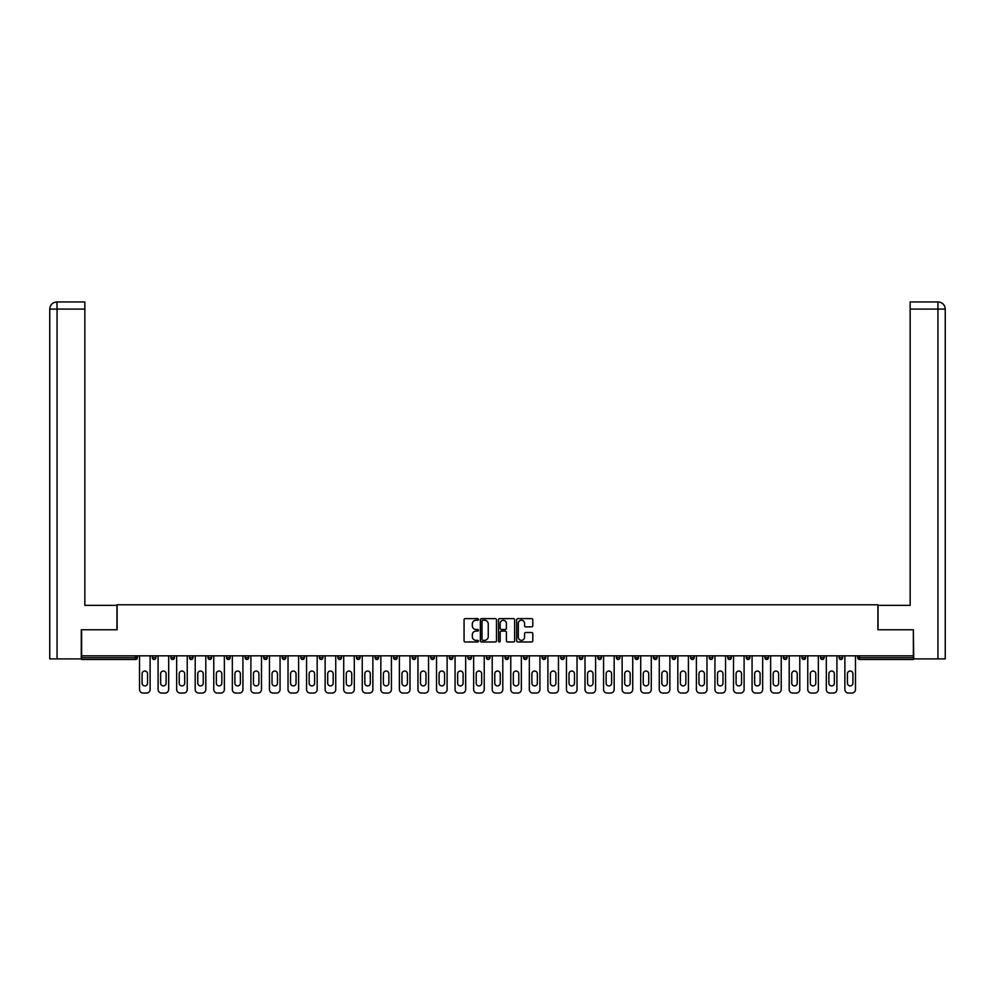 <?xml version="1.0" encoding="UTF-8"?>
<svg xmlns="http://www.w3.org/2000/svg" width="995" height="995" viewBox="0 0 995 995"><rect width="100%" height="100%" fill="white"/><g stroke="black" fill="none" stroke-linecap="round" stroke-linejoin="round"><path stroke-width="1.49" d="M478.458 619.425A0.821 0.821 0 0 0 477.65 618.616L465.237 618.616A1.169 1.169 0 0 0 464.068 619.773L464.068 640.805A1.169 1.169 0 0 0 465.237 641.974L477.65 641.974A0.821 0.821 0 0 0 478.458 641.153A0.821 0.821 0 0 0 477.65 640.332L476.033 640.332A3.731 3.731 0 0 1 472.302 636.601L472.302 634.847A3.731 3.731 0 0 1 476.033 631.104L477.65 631.104A0.821 0.821 0 0 0 478.458 630.295A0.821 0.821 0 0 0 477.65 629.474L476.033 629.474A3.731 3.731 0 0 1 472.302 625.731L472.302 623.989A3.731 3.731 0 0 1 476.033 620.246L477.65 620.246A0.821 0.821 0 0 0 478.458 619.425M531.628 626.85A1.169 1.169 0 0 0 532.798 625.681L532.798 619.773A1.169 1.169 0 0 0 531.628 618.616L517.848 618.616A1.169 1.169 0 0 0 516.679 619.773L516.679 640.805A1.169 1.169 0 0 0 517.848 641.974L531.628 641.974A1.169 1.169 0 0 0 532.798 640.805L532.798 633.678A1.169 1.169 0 0 0 531.628 632.509L525.733 632.509A1.169 1.169 0 0 0 524.564 633.678L524.564 637.21A3.122 3.122 0 0 1 521.442 640.332A3.122 3.122 0 0 1 518.32 637.21L518.32 623.367A3.122 3.122 0 0 1 521.442 620.246A3.122 3.122 0 0 1 524.564 623.367L524.564 625.681A1.169 1.169 0 0 0 525.733 626.85L531.628 626.85M57.063 658.901L49.75 658.901L49.75 309.084L57.063 309.084L56.902 301.945L84.849 301.945L84.849 309.084L57.063 309.084L57.063 658.901L81.279 658.901L81.279 629.76L117.099 629.76L117.099 604.773L877.901 604.773L877.901 629.76L913.36 629.76L913.36 655.817L81.64 655.817L81.64 657.72L135.544 657.72L135.544 655.817M81.64 629.76L81.64 655.817M496.48 619.773A1.169 1.169 0 0 0 495.311 618.616L481.53 618.616A1.169 1.169 0 0 0 480.361 619.773L480.361 640.805A1.169 1.169 0 0 0 481.53 641.974L495.311 641.974A1.169 1.169 0 0 0 496.48 640.805L496.48 619.773M499.689 618.616L513.47 618.616A1.169 1.169 0 0 1 514.639 619.773L514.639 640.805A1.169 1.169 0 0 1 513.47 641.974L507.574 641.974A1.169 1.169 0 0 1 506.405 640.805L506.405 632.273A1.169 1.169 0 0 0 505.236 631.104L501.331 631.104A1.169 1.169 0 0 0 500.162 632.273L500.162 641.153A0.821 0.821 0 0 1 499.341 641.974A0.821 0.821 0 0 1 498.52 641.153L498.52 619.773A1.169 1.169 0 0 1 499.689 618.616M137.322 655.817L137.322 657.72A1.791 1.791 0 0 1 135.544 659.498L81.64 659.498L81.64 657.72M913.36 655.817L913.36 659.498L859.456 659.498A1.791 1.791 0 0 1 857.678 657.72L857.678 655.817M152.322 657.72A1.791 1.791 0 0 0 154.101 659.498A1.791 1.791 0 0 0 155.892 657.72A1.791 1.791 0 0 1 154.101 659.498A1.791 1.791 0 0 0 155.892 657.72L155.892 655.817L155.892 657.72L152.322 657.72A1.791 1.791 0 0 0 154.101 659.498A1.791 1.791 0 0 1 152.322 657.72L152.322 655.817M135.544 659.498A1.791 1.791 0 0 0 137.322 657.72A1.791 1.791 0 0 1 135.544 659.498L135.544 657.72L137.322 657.72M170.879 655.817L170.879 657.72L170.879 655.817M174.448 655.817L174.448 657.72L174.448 655.817M189.436 657.72A1.791 1.791 0 0 0 191.227 659.498A1.791 1.791 0 0 0 193.005 657.72A1.791 1.791 0 0 1 191.227 659.498A1.791 1.791 0 0 0 193.005 657.72L193.005 655.817L193.005 657.72L189.436 657.72A1.791 1.791 0 0 0 191.227 659.498A1.791 1.791 0 0 1 189.436 657.72L189.436 655.817M208.005 655.817L208.005 657.72L208.005 655.817M211.574 655.817L211.574 657.72A1.791 1.791 0 0 1 209.783 659.498A1.791 1.791 0 0 1 208.005 657.72A1.791 1.791 0 0 0 209.783 659.498A1.791 1.791 0 0 0 211.574 657.72A1.791 1.791 0 0 1 209.783 659.498A1.791 1.791 0 0 1 208.005 657.72L211.574 657.72M226.561 657.72A1.791 1.791 0 0 0 228.352 659.498A1.791 1.791 0 0 0 230.131 657.72A1.791 1.791 0 0 1 228.352 659.498A1.791 1.791 0 0 0 230.131 657.72L230.131 655.817L230.131 657.72L226.561 657.72A1.791 1.791 0 0 0 228.352 659.498A1.791 1.791 0 0 1 226.561 657.72L226.561 655.817M248.7 655.817L248.7 657.72A1.791 1.791 0 0 1 246.909 659.498A1.791 1.791 0 0 1 245.131 657.72L245.131 655.817M265.478 659.498A1.791 1.791 0 0 0 267.257 657.72L267.257 655.817L267.257 657.72A1.791 1.791 0 0 1 265.478 659.498A1.791 1.791 0 0 1 263.687 657.72L263.687 655.817M285.826 655.817L285.826 657.72A1.791 1.791 0 0 1 284.035 659.498A1.791 1.791 0 0 1 282.257 657.72L282.257 655.817M304.383 655.817L304.383 657.72A1.791 1.791 0 0 1 302.604 659.498A1.791 1.791 0 0 1 300.813 657.72L300.813 655.817M321.161 659.498A1.791 1.791 0 0 0 322.94 657.72L322.94 655.817L322.94 657.72A1.791 1.791 0 0 1 321.161 659.498A1.791 1.791 0 0 1 319.37 657.72L319.37 655.817M341.509 655.817L341.509 657.72A1.791 1.791 0 0 1 339.718 659.498A1.791 1.791 0 0 1 337.939 657.72L337.939 655.817M356.496 655.817L356.496 657.72L356.496 655.817M360.066 655.817L360.066 657.72A1.791 1.791 0 0 1 358.287 659.498A1.791 1.791 0 0 1 356.496 657.72L360.066 657.72A1.791 1.791 0 0 1 358.287 659.498M378.635 655.817L378.635 657.72L375.065 657.72A1.791 1.791 0 0 0 376.844 659.498A1.791 1.791 0 0 1 375.065 657.72L375.065 655.817M397.192 655.817L397.192 657.72A1.791 1.791 0 0 1 395.413 659.498A1.791 1.791 0 0 1 393.622 657.72L393.622 655.817M415.761 655.817L415.761 657.72A1.791 1.791 0 0 1 413.97 659.498A1.791 1.791 0 0 1 412.191 657.72L412.191 655.817M430.748 655.817L430.748 657.72L430.748 655.817M434.317 655.817L434.317 657.72A1.791 1.791 0 0 1 432.539 659.498A1.791 1.791 0 0 1 430.748 657.72L434.317 657.72A1.791 1.791 0 0 1 432.539 659.498M451.096 659.498A1.791 1.791 0 0 0 452.874 657.72L452.874 655.817L452.874 657.72A1.791 1.791 0 0 1 451.096 659.498A1.791 1.791 0 0 1 449.305 657.72L449.305 655.817M471.443 655.817L471.443 657.72A1.791 1.791 0 0 1 469.652 659.498A1.791 1.791 0 0 1 467.874 657.72L467.874 655.817M490 655.817L490 657.72A1.791 1.791 0 0 1 488.222 659.498A1.791 1.791 0 0 1 486.431 657.72L486.431 655.817M505 655.817L505 657.72L505 655.817M508.569 655.817L508.569 657.72A1.791 1.791 0 0 1 506.778 659.498A1.791 1.791 0 0 1 505 657.72L508.569 657.72A1.791 1.791 0 0 1 506.778 659.498M523.557 655.817L523.557 657.72L523.557 655.817M527.126 655.817L527.126 657.72A1.791 1.791 0 0 1 525.348 659.498A1.791 1.791 0 0 1 523.557 657.72L527.126 657.72A1.791 1.791 0 0 1 525.348 659.498M542.126 655.817L542.126 657.72L542.126 655.817M545.695 655.817L545.695 657.72L545.695 655.817M560.683 655.817L560.683 657.72L560.683 655.817M564.252 655.817L564.252 657.72L564.252 655.817M582.809 655.817L582.809 657.72A1.791 1.791 0 0 1 581.03 659.498A1.791 1.791 0 0 1 579.239 657.72L579.239 655.817M601.378 655.817L601.378 657.72L597.808 657.72A1.791 1.791 0 0 0 599.587 659.498A1.791 1.791 0 0 1 597.808 657.72L597.808 655.817M619.935 655.817L619.935 657.72A1.791 1.791 0 0 1 618.156 659.498A1.791 1.791 0 0 1 616.365 657.72L616.365 655.817M634.934 655.817L634.934 657.72L634.934 655.817M638.504 655.817L638.504 657.72L638.504 655.817M657.061 655.817L657.061 657.72A1.791 1.791 0 0 1 655.282 659.498A1.791 1.791 0 0 1 653.491 657.72L653.491 655.817M675.63 655.817L675.63 657.72L672.06 657.72A1.791 1.791 0 0 0 673.839 659.498A1.791 1.791 0 0 1 672.06 657.72L672.06 655.817M694.187 655.817L694.187 657.72A1.791 1.791 0 0 1 692.396 659.498A1.791 1.791 0 0 1 690.617 657.72L690.617 655.817M712.743 655.817L712.743 657.72L709.174 657.72A1.791 1.791 0 0 0 710.965 659.498A1.791 1.791 0 0 1 709.174 657.72L709.174 655.817M731.313 655.817L731.313 657.72A1.791 1.791 0 0 1 729.522 659.498A1.791 1.791 0 0 1 727.743 657.72L727.743 655.817M749.869 655.817L749.869 657.72L746.3 657.72A1.791 1.791 0 0 0 748.091 659.498A1.791 1.791 0 0 1 746.3 657.72L746.3 655.817M768.438 655.817L768.438 657.72A1.791 1.791 0 0 1 766.647 659.498A1.791 1.791 0 0 1 764.869 657.72L764.869 655.817M786.995 655.817L786.995 657.72L783.426 657.72A1.791 1.791 0 0 0 785.217 659.498A1.791 1.791 0 0 1 783.426 657.72L783.426 655.817M805.564 655.817L805.564 657.72L801.995 657.72A1.791 1.791 0 0 0 803.773 659.498A1.791 1.791 0 0 1 801.995 657.72L801.995 655.817M824.121 655.817L824.121 657.72L820.552 657.72A1.791 1.791 0 0 0 822.33 659.498A1.791 1.791 0 0 1 820.552 657.72L820.552 655.817M842.678 655.817L842.678 657.72A1.791 1.791 0 0 1 840.899 659.498A1.791 1.791 0 0 1 839.108 657.72L839.108 655.817M172.67 659.498A1.791 1.791 0 0 1 170.879 657.72L174.448 657.72A1.791 1.791 0 0 1 172.67 659.498A1.791 1.791 0 0 0 174.448 657.72A1.791 1.791 0 0 1 172.67 659.498M376.844 659.498A1.791 1.791 0 0 0 378.635 657.72A1.791 1.791 0 0 1 376.844 659.498A1.791 1.791 0 0 1 375.065 657.72M543.904 659.498A1.791 1.791 0 0 1 542.126 657.72A1.791 1.791 0 0 0 543.904 659.498A1.791 1.791 0 0 0 545.695 657.72A1.791 1.791 0 0 1 543.904 659.498A1.791 1.791 0 0 1 542.126 657.72L545.695 657.72M562.461 659.498A1.791 1.791 0 0 1 560.683 657.72A1.791 1.791 0 0 0 562.461 659.498A1.791 1.791 0 0 0 564.252 657.72A1.791 1.791 0 0 1 562.461 659.498A1.791 1.791 0 0 1 560.683 657.72L564.252 657.72A1.791 1.791 0 0 1 562.461 659.498M601.378 657.72A1.791 1.791 0 0 1 599.587 659.498A1.791 1.791 0 0 0 601.378 657.72A1.791 1.791 0 0 1 599.587 659.498A1.791 1.791 0 0 1 597.808 657.72M636.713 659.498A1.791 1.791 0 0 1 634.934 657.72A1.791 1.791 0 0 0 636.713 659.498A1.791 1.791 0 0 0 638.504 657.72A1.791 1.791 0 0 1 636.713 659.498A1.791 1.791 0 0 1 634.934 657.72L638.504 657.72M673.839 659.498A1.791 1.791 0 0 0 675.63 657.72A1.791 1.791 0 0 1 673.839 659.498A1.791 1.791 0 0 1 672.06 657.72M712.743 657.72A1.791 1.791 0 0 1 710.965 659.498A1.791 1.791 0 0 0 712.743 657.72A1.791 1.791 0 0 1 710.965 659.498A1.791 1.791 0 0 1 709.174 657.72M748.091 659.498A1.791 1.791 0 0 0 749.869 657.72A1.791 1.791 0 0 1 748.091 659.498A1.791 1.791 0 0 1 746.3 657.72M766.647 659.498A1.791 1.791 0 0 0 768.438 657.72A1.791 1.791 0 0 1 766.647 659.498M785.217 659.498A1.791 1.791 0 0 0 786.995 657.72A1.791 1.791 0 0 1 785.217 659.498A1.791 1.791 0 0 1 783.426 657.72M803.773 659.498A1.791 1.791 0 0 0 805.564 657.72A1.791 1.791 0 0 1 803.773 659.498A1.791 1.791 0 0 1 801.995 657.72M822.33 659.498A1.791 1.791 0 0 0 824.121 657.72A1.791 1.791 0 0 1 822.33 659.498A1.791 1.791 0 0 1 820.552 657.72M482.811 620.246A0.821 0.821 0 0 0 481.99 621.067L481.99 639.511A0.821 0.821 0 0 0 482.811 640.332L484.503 640.332A3.731 3.731 0 0 0 488.246 636.601L488.246 623.989A3.731 3.731 0 0 0 484.503 620.246L482.811 620.246M506.405 623.43A3.122 3.122 0 0 0 503.283 620.308A3.122 3.122 0 0 0 500.162 623.43L500.162 628.305A1.169 1.169 0 0 0 501.331 629.474L505.236 629.474A1.169 1.169 0 0 0 506.405 628.305L506.405 623.43M147.558 673.777A2.736 2.736 0 0 0 144.822 671.04A2.736 2.736 0 0 0 142.086 673.777A2.736 2.736 0 0 1 144.822 671.04A2.736 2.736 0 0 1 147.558 673.777L147.558 683.179A2.736 2.736 0 0 1 144.822 685.916A2.736 2.736 0 0 1 142.086 683.179A2.736 2.736 0 0 0 144.822 685.916A2.736 2.736 0 0 0 147.558 683.179M139.524 655.817L139.524 689.485L139.524 655.817M143.093 693.055L146.551 693.055L143.093 693.055A3.57 3.57 0 0 1 139.524 689.485M150.121 655.817L150.121 689.485L150.121 655.817M142.086 683.179L142.086 673.777M146.551 693.055A3.57 3.57 0 0 0 150.121 689.485M116.975 629.76L116.975 605.358L84.849 605.358L84.849 309.084M49.75 309.084L49.75 587.51L49.75 309.084C50.173 304.744 52.548 302.368 56.877 301.945C52.548 302.368 50.173 304.756 49.75 309.084L49.75 587.51M878.025 629.76L878.025 605.358L910.151 605.358L910.151 301.945L938.098 301.945L910.151 301.945M945.25 658.901L945.25 587.51L945.25 658.901L913.721 658.901L913.36 629.76M937.937 301.945L936.32 301.945L937.937 301.945L937.937 309.084L910.151 309.084M937.937 658.901L937.937 309.084L945.25 309.084L945.25 587.51L945.25 309.084C944.827 304.744 942.452 302.368 938.123 301.945M166.115 673.777A2.736 2.736 0 0 0 163.379 671.04A2.736 2.736 0 0 0 160.643 673.777A2.736 2.736 0 0 1 163.379 671.04A2.736 2.736 0 0 1 166.115 673.777L166.115 683.179A2.736 2.736 0 0 1 163.379 685.916A2.736 2.736 0 0 1 160.643 683.179A2.736 2.736 0 0 0 163.379 685.916A2.736 2.736 0 0 0 166.115 683.179M158.093 655.817L158.093 689.485L158.093 655.817M161.663 693.055L165.108 693.055L161.663 693.055A3.57 3.57 0 0 1 158.093 689.485M168.677 655.817L168.677 689.485L168.677 655.817M184.684 673.777A2.736 2.736 0 0 0 181.948 671.04A2.736 2.736 0 0 0 179.212 673.777A2.736 2.736 0 0 1 181.948 671.04A2.736 2.736 0 0 1 184.684 673.777L184.684 683.179A2.736 2.736 0 0 1 181.948 685.916A2.736 2.736 0 0 1 179.212 683.179A2.736 2.736 0 0 0 181.948 685.916A2.736 2.736 0 0 0 184.684 683.179M176.65 655.817L176.65 689.485L176.65 655.817M180.219 693.055L183.665 693.055L180.219 693.055A3.57 3.57 0 0 1 176.65 689.485M187.234 655.817L187.234 689.485L187.234 655.817M203.241 673.777A2.736 2.736 0 0 0 200.505 671.04A2.736 2.736 0 0 0 197.769 673.777A2.736 2.736 0 0 1 200.505 671.04A2.736 2.736 0 0 1 203.241 673.777L203.241 683.179A2.736 2.736 0 0 1 200.505 685.916A2.736 2.736 0 0 1 197.769 683.179A2.736 2.736 0 0 0 200.505 685.916A2.736 2.736 0 0 0 203.241 683.179M195.207 655.817L195.207 689.485L195.207 655.817M198.776 693.055L202.234 693.055L198.776 693.055A3.57 3.57 0 0 1 195.207 689.485M205.803 655.817L205.803 689.485L205.803 655.817M221.81 673.777A2.736 2.736 0 0 0 219.074 671.04A2.736 2.736 0 0 0 216.338 673.777A2.736 2.736 0 0 1 219.074 671.04A2.736 2.736 0 0 1 221.81 673.777L221.81 683.179A2.736 2.736 0 0 1 219.074 685.916A2.736 2.736 0 0 1 216.338 683.179A2.736 2.736 0 0 0 219.074 685.916A2.736 2.736 0 0 0 221.81 683.179M213.776 655.817L213.776 689.485L213.776 655.817M217.345 693.055L220.791 693.055L217.345 693.055A3.57 3.57 0 0 1 213.776 689.485M224.36 655.817L224.36 689.485L224.36 655.817M240.367 673.777A2.736 2.736 0 0 0 237.631 671.04A2.736 2.736 0 0 0 234.895 673.777A2.736 2.736 0 0 1 237.631 671.04A2.736 2.736 0 0 1 240.367 673.777L240.367 683.179A2.736 2.736 0 0 1 237.631 685.916A2.736 2.736 0 0 1 234.895 683.179A2.736 2.736 0 0 0 237.631 685.916A2.736 2.736 0 0 0 240.367 683.179M232.333 655.817L232.333 689.485L232.333 655.817M235.902 693.055L239.36 693.055L235.902 693.055A3.57 3.57 0 0 1 232.333 689.485M242.929 655.817L242.929 689.485L242.929 655.817M160.643 683.179L160.643 673.777M165.108 693.055A3.57 3.57 0 0 0 168.677 689.485M179.212 683.179L179.212 673.777M183.665 693.055A3.57 3.57 0 0 0 187.234 689.485M197.769 683.179L197.769 673.777M202.234 693.055A3.57 3.57 0 0 0 205.803 689.485M216.338 683.179L216.338 673.777M220.791 693.055A3.57 3.57 0 0 0 224.36 689.485M234.895 683.179L234.895 673.777M239.36 693.055A3.57 3.57 0 0 0 242.929 689.485M258.924 673.777A2.736 2.736 0 0 0 256.188 671.04A2.736 2.736 0 0 0 253.451 673.777A2.736 2.736 0 0 1 256.188 671.04A2.736 2.736 0 0 1 258.924 673.777L258.924 683.179A2.736 2.736 0 0 1 256.188 685.916A2.736 2.736 0 0 1 253.451 683.179A2.736 2.736 0 0 0 256.188 685.916A2.736 2.736 0 0 0 258.924 683.179M250.902 655.817L250.902 689.485L250.902 655.817M254.471 693.055L257.916 693.055L254.471 693.055A3.57 3.57 0 0 1 250.902 689.485M261.486 655.817L261.486 689.485L261.486 655.817M253.451 683.179L253.451 673.777M257.916 693.055A3.57 3.57 0 0 0 261.486 689.485M277.493 673.777A2.736 2.736 0 0 0 274.757 671.04A2.736 2.736 0 0 0 272.021 673.777A2.736 2.736 0 0 1 274.757 671.04A2.736 2.736 0 0 1 277.493 673.777L277.493 683.179A2.736 2.736 0 0 1 274.757 685.916A2.736 2.736 0 0 1 272.021 683.179A2.736 2.736 0 0 0 274.757 685.916A2.736 2.736 0 0 0 277.493 683.179M269.458 655.817L269.458 689.485L269.458 655.817M273.028 693.055L276.486 693.055L273.028 693.055A3.57 3.57 0 0 1 269.458 689.485M280.055 655.817L280.055 689.485L280.055 655.817M272.021 683.179L272.021 673.777M276.486 693.055A3.57 3.57 0 0 0 280.055 689.485M296.05 673.777A2.736 2.736 0 0 0 293.314 671.04A2.736 2.736 0 0 0 290.577 673.777A2.736 2.736 0 0 1 293.314 671.04A2.736 2.736 0 0 1 296.05 673.777L296.05 683.179A2.736 2.736 0 0 1 293.314 685.916A2.736 2.736 0 0 1 290.577 683.179A2.736 2.736 0 0 0 293.314 685.916A2.736 2.736 0 0 0 296.05 683.179M288.028 655.817L288.028 689.485L288.028 655.817M291.597 693.055L295.042 693.055L291.597 693.055A3.57 3.57 0 0 1 288.028 689.485M298.612 655.817L298.612 689.485L298.612 655.817M290.577 683.179L290.577 673.777M295.042 693.055A3.57 3.57 0 0 0 298.612 689.485M314.619 673.777A2.736 2.736 0 0 0 311.883 671.04A2.736 2.736 0 0 0 309.147 673.777A2.736 2.736 0 0 1 311.883 671.04A2.736 2.736 0 0 1 314.619 673.777L314.619 683.179A2.736 2.736 0 0 1 311.883 685.916A2.736 2.736 0 0 1 309.147 683.179A2.736 2.736 0 0 0 311.883 685.916A2.736 2.736 0 0 0 314.619 683.179M306.584 655.817L306.584 689.485L306.584 655.817M310.154 693.055L313.599 693.055L310.154 693.055A3.57 3.57 0 0 1 306.584 689.485M317.169 655.817L317.169 689.485L317.169 655.817M309.147 683.179L309.147 673.777M313.599 693.055A3.57 3.57 0 0 0 317.169 689.485M333.176 673.777A2.736 2.736 0 0 0 330.44 671.04A2.736 2.736 0 0 0 327.703 673.777A2.736 2.736 0 0 1 330.44 671.04A2.736 2.736 0 0 1 333.176 673.777L333.176 683.179A2.736 2.736 0 0 1 330.44 685.916A2.736 2.736 0 0 1 327.703 683.179A2.736 2.736 0 0 0 330.44 685.916A2.736 2.736 0 0 0 333.176 683.179M325.141 655.817L325.141 689.485L325.141 655.817M328.711 693.055L332.168 693.055L328.711 693.055A3.57 3.57 0 0 1 325.141 689.485M335.738 655.817L335.738 689.485L335.738 655.817M327.703 683.179L327.703 673.777M332.168 693.055A3.57 3.57 0 0 0 335.738 689.485M351.745 673.777A2.736 2.736 0 0 0 349.009 671.04A2.736 2.736 0 0 0 346.272 673.777A2.736 2.736 0 0 1 349.009 671.04A2.736 2.736 0 0 1 351.745 673.777L351.745 683.179A2.736 2.736 0 0 1 349.009 685.916A2.736 2.736 0 0 1 346.272 683.179A2.736 2.736 0 0 0 349.009 685.916A2.736 2.736 0 0 0 351.745 683.179M343.71 655.817L343.71 689.485L343.71 655.817M347.28 693.055L350.725 693.055L347.28 693.055A3.57 3.57 0 0 1 343.71 689.485M354.295 655.817L354.295 689.485L354.295 655.817M346.272 683.179L346.272 673.777M350.725 693.055A3.57 3.57 0 0 0 354.295 689.485M370.302 673.777A2.736 2.736 0 0 0 367.565 671.04A2.736 2.736 0 0 0 364.829 673.777A2.736 2.736 0 0 1 367.565 671.04A2.736 2.736 0 0 1 370.302 673.777L370.302 683.179A2.736 2.736 0 0 1 367.565 685.916A2.736 2.736 0 0 1 364.829 683.179A2.736 2.736 0 0 0 367.565 685.916A2.736 2.736 0 0 0 370.302 683.179M362.267 655.817L362.267 689.485L362.267 655.817M365.837 693.055L369.294 693.055L365.837 693.055A3.57 3.57 0 0 1 362.267 689.485M372.864 655.817L372.864 689.485L372.864 655.817M364.829 683.179L364.829 673.777M369.294 693.055A3.57 3.57 0 0 0 372.864 689.485M388.858 673.777A2.736 2.736 0 0 0 386.122 671.04A2.736 2.736 0 0 0 383.386 673.777A2.736 2.736 0 0 1 386.122 671.04A2.736 2.736 0 0 1 388.858 673.777L388.858 683.179A2.736 2.736 0 0 1 386.122 685.916A2.736 2.736 0 0 1 383.386 683.179A2.736 2.736 0 0 0 386.122 685.916A2.736 2.736 0 0 0 388.858 683.179M380.836 655.817L380.836 689.485L380.836 655.817M384.406 693.055L387.851 693.055L384.406 693.055A3.57 3.57 0 0 1 380.836 689.485M391.421 655.817L391.421 689.485L391.421 655.817M383.386 683.179L383.386 673.777M387.851 693.055A3.57 3.57 0 0 0 391.421 689.485M407.428 673.777A2.736 2.736 0 0 0 404.691 671.04A2.736 2.736 0 0 0 401.955 673.777A2.736 2.736 0 0 1 404.691 671.04A2.736 2.736 0 0 1 407.428 673.777L407.428 683.179A2.736 2.736 0 0 1 404.691 685.916A2.736 2.736 0 0 1 401.955 683.179A2.736 2.736 0 0 0 404.691 685.916A2.736 2.736 0 0 0 407.428 683.179M399.393 655.817L399.393 689.485L399.393 655.817M402.963 693.055L406.42 693.055L402.963 693.055A3.57 3.57 0 0 1 399.393 689.485M409.99 655.817L409.99 689.485L409.99 655.817M401.955 683.179L401.955 673.777M406.42 693.055A3.57 3.57 0 0 0 409.99 689.485M425.984 673.777A2.736 2.736 0 0 0 423.248 671.04A2.736 2.736 0 0 0 420.512 673.777A2.736 2.736 0 0 1 423.248 671.04A2.736 2.736 0 0 1 425.984 673.777L425.984 683.179A2.736 2.736 0 0 1 423.248 685.916A2.736 2.736 0 0 1 420.512 683.179A2.736 2.736 0 0 0 423.248 685.916A2.736 2.736 0 0 0 425.984 683.179M417.962 655.817L417.962 689.485L417.962 655.817M421.532 693.055L424.977 693.055L421.532 693.055A3.57 3.57 0 0 1 417.962 689.485M428.546 655.817L428.546 689.485L428.546 655.817M420.512 683.179L420.512 673.777M424.977 693.055A3.57 3.57 0 0 0 428.546 689.485M444.554 673.777A2.736 2.736 0 0 0 441.817 671.04A2.736 2.736 0 0 0 439.081 673.777A2.736 2.736 0 0 1 441.817 671.04A2.736 2.736 0 0 1 444.554 673.777L444.554 683.179A2.736 2.736 0 0 1 441.817 685.916A2.736 2.736 0 0 1 439.081 683.179A2.736 2.736 0 0 0 441.817 685.916A2.736 2.736 0 0 0 444.554 683.179M436.519 655.817L436.519 689.485L436.519 655.817M440.088 693.055L443.534 693.055L440.088 693.055A3.57 3.57 0 0 1 436.519 689.485M447.103 655.817L447.103 689.485L447.103 655.817M439.081 683.179L439.081 673.777M443.534 693.055A3.57 3.57 0 0 0 447.103 689.485M463.11 673.777A2.736 2.736 0 0 0 460.374 671.04A2.736 2.736 0 0 0 457.638 673.777A2.736 2.736 0 0 1 460.374 671.04A2.736 2.736 0 0 1 463.11 673.777L463.11 683.179A2.736 2.736 0 0 1 460.374 685.916A2.736 2.736 0 0 1 457.638 683.179A2.736 2.736 0 0 0 460.374 685.916A2.736 2.736 0 0 0 463.11 683.179M455.076 655.817L455.076 689.485L455.076 655.817M458.645 693.055L462.103 693.055L458.645 693.055A3.57 3.57 0 0 1 455.076 689.485M465.672 655.817L465.672 689.485L465.672 655.817M457.638 683.179L457.638 673.777M462.103 693.055A3.57 3.57 0 0 0 465.672 689.485M481.679 673.777A2.736 2.736 0 0 0 478.943 671.04A2.736 2.736 0 0 0 476.207 673.777A2.736 2.736 0 0 1 478.943 671.04A2.736 2.736 0 0 1 481.679 673.777L481.679 683.179A2.736 2.736 0 0 1 478.943 685.916A2.736 2.736 0 0 1 476.207 683.179A2.736 2.736 0 0 0 478.943 685.916A2.736 2.736 0 0 0 481.679 683.179M473.645 655.817L473.645 689.485L473.645 655.817M477.214 693.055L480.66 693.055L477.214 693.055A3.57 3.57 0 0 1 473.645 689.485M484.229 655.817L484.229 689.485L484.229 655.817M476.207 683.179L476.207 673.777M480.66 693.055A3.57 3.57 0 0 0 484.229 689.485M500.236 673.777A2.736 2.736 0 0 0 497.5 671.04A2.736 2.736 0 0 0 494.764 673.777A2.736 2.736 0 0 1 497.5 671.04A2.736 2.736 0 0 1 500.236 673.777L500.236 683.179A2.736 2.736 0 0 1 497.5 685.916A2.736 2.736 0 0 1 494.764 683.179A2.736 2.736 0 0 0 497.5 685.916A2.736 2.736 0 0 0 500.236 683.179M492.202 655.817L492.202 689.485L492.202 655.817M495.771 693.055L499.229 693.055L495.771 693.055A3.57 3.57 0 0 1 492.202 689.485M502.798 655.817L502.798 689.485L502.798 655.817M494.764 683.179L494.764 673.777M499.229 693.055A3.57 3.57 0 0 0 502.798 689.485M518.793 673.777A2.736 2.736 0 0 0 516.057 671.04A2.736 2.736 0 0 0 513.321 673.777A2.736 2.736 0 0 1 516.057 671.04A2.736 2.736 0 0 1 518.793 673.777L518.793 683.179A2.736 2.736 0 0 1 516.057 685.916A2.736 2.736 0 0 1 513.321 683.179A2.736 2.736 0 0 0 516.057 685.916A2.736 2.736 0 0 0 518.793 683.179M510.771 655.817L510.771 689.485L510.771 655.817M514.34 693.055L517.786 693.055L514.34 693.055A3.57 3.57 0 0 1 510.771 689.485M521.355 655.817L521.355 689.485L521.355 655.817M513.321 683.179L513.321 673.777M517.786 693.055A3.57 3.57 0 0 0 521.355 689.485M537.362 673.777A2.736 2.736 0 0 0 534.626 671.04A2.736 2.736 0 0 0 531.89 673.777A2.736 2.736 0 0 1 534.626 671.04A2.736 2.736 0 0 1 537.362 673.777L537.362 683.179A2.736 2.736 0 0 1 534.626 685.916A2.736 2.736 0 0 1 531.89 683.179A2.736 2.736 0 0 0 534.626 685.916A2.736 2.736 0 0 0 537.362 683.179M529.328 655.817L529.328 689.485L529.328 655.817M532.897 693.055L536.355 693.055L532.897 693.055A3.57 3.57 0 0 1 529.328 689.485M539.924 655.817L539.924 689.485L539.924 655.817M531.89 683.179L531.89 673.777M536.355 693.055A3.57 3.57 0 0 0 539.924 689.485M555.919 673.777A2.736 2.736 0 0 0 553.183 671.04A2.736 2.736 0 0 0 550.446 673.777A2.736 2.736 0 0 1 553.183 671.04A2.736 2.736 0 0 1 555.919 673.777L555.919 683.179A2.736 2.736 0 0 1 553.183 685.916A2.736 2.736 0 0 1 550.446 683.179A2.736 2.736 0 0 0 553.183 685.916A2.736 2.736 0 0 0 555.919 683.179M547.897 655.817L547.897 689.485L547.897 655.817M551.466 693.055L554.912 693.055L551.466 693.055A3.57 3.57 0 0 1 547.897 689.485M558.481 655.817L558.481 689.485L558.481 655.817M550.446 683.179L550.446 673.777M554.912 693.055A3.57 3.57 0 0 0 558.481 689.485M574.488 673.777A2.736 2.736 0 0 0 571.752 671.04A2.736 2.736 0 0 0 569.016 673.777A2.736 2.736 0 0 1 571.752 671.04A2.736 2.736 0 0 1 574.488 673.777L574.488 683.179A2.736 2.736 0 0 1 571.752 685.916A2.736 2.736 0 0 1 569.016 683.179A2.736 2.736 0 0 0 571.752 685.916A2.736 2.736 0 0 0 574.488 683.179M566.453 655.817L566.453 689.485L566.453 655.817M570.023 693.055L573.468 693.055L570.023 693.055A3.57 3.57 0 0 1 566.453 689.485M577.038 655.817L577.038 689.485L577.038 655.817M569.016 683.179L569.016 673.777M573.468 693.055A3.57 3.57 0 0 0 577.038 689.485M593.045 673.777A2.736 2.736 0 0 0 590.309 671.04A2.736 2.736 0 0 0 587.572 673.777A2.736 2.736 0 0 1 590.309 671.04A2.736 2.736 0 0 1 593.045 673.777L593.045 683.179A2.736 2.736 0 0 1 590.309 685.916A2.736 2.736 0 0 1 587.572 683.179A2.736 2.736 0 0 0 590.309 685.916A2.736 2.736 0 0 0 593.045 683.179M585.01 655.817L585.01 689.485L585.01 655.817M588.58 693.055L592.037 693.055L588.58 693.055A3.57 3.57 0 0 1 585.01 689.485M595.607 655.817L595.607 689.485L595.607 655.817M587.572 683.179L587.572 673.777M592.037 693.055A3.57 3.57 0 0 0 595.607 689.485M611.614 673.777A2.736 2.736 0 0 0 608.878 671.04A2.736 2.736 0 0 0 606.142 673.777A2.736 2.736 0 0 1 608.878 671.04A2.736 2.736 0 0 1 611.614 673.777L611.614 683.179A2.736 2.736 0 0 1 608.878 685.916A2.736 2.736 0 0 1 606.142 683.179A2.736 2.736 0 0 0 608.878 685.916A2.736 2.736 0 0 0 611.614 683.179M603.579 655.817L603.579 689.485L603.579 655.817M607.149 693.055L610.594 693.055L607.149 693.055A3.57 3.57 0 0 1 603.579 689.485M614.164 655.817L614.164 689.485L614.164 655.817M606.142 683.179L606.142 673.777M610.594 693.055A3.57 3.57 0 0 0 614.164 689.485M630.171 673.777A2.736 2.736 0 0 0 627.435 671.04A2.736 2.736 0 0 0 624.698 673.777A2.736 2.736 0 0 1 627.435 671.04A2.736 2.736 0 0 1 630.171 673.777L630.171 683.179A2.736 2.736 0 0 1 627.435 685.916A2.736 2.736 0 0 1 624.698 683.179A2.736 2.736 0 0 0 627.435 685.916A2.736 2.736 0 0 0 630.171 683.179M622.136 655.817L622.136 689.485L622.136 655.817M625.706 693.055L629.163 693.055L625.706 693.055A3.57 3.57 0 0 1 622.136 689.485M632.733 655.817L632.733 689.485L632.733 655.817M624.698 683.179L624.698 673.777M629.163 693.055A3.57 3.57 0 0 0 632.733 689.485M648.728 673.777A2.736 2.736 0 0 0 645.991 671.04A2.736 2.736 0 0 0 643.255 673.777A2.736 2.736 0 0 1 645.991 671.04A2.736 2.736 0 0 1 648.728 673.777L648.728 683.179A2.736 2.736 0 0 1 645.991 685.916A2.736 2.736 0 0 1 643.255 683.179A2.736 2.736 0 0 0 645.991 685.916A2.736 2.736 0 0 0 648.728 683.179M640.705 655.817L640.705 689.485L640.705 655.817M644.275 693.055L647.72 693.055L644.275 693.055A3.57 3.57 0 0 1 640.705 689.485M651.29 655.817L651.29 689.485L651.29 655.817M643.255 683.179L643.255 673.777M647.72 693.055A3.57 3.57 0 0 0 651.29 689.485M667.297 673.777A2.736 2.736 0 0 0 664.561 671.04A2.736 2.736 0 0 0 661.824 673.777A2.736 2.736 0 0 1 664.561 671.04A2.736 2.736 0 0 1 667.297 673.777L667.297 683.179A2.736 2.736 0 0 1 664.561 685.916A2.736 2.736 0 0 1 661.824 683.179A2.736 2.736 0 0 0 664.561 685.916A2.736 2.736 0 0 0 667.297 683.179M659.262 655.817L659.262 689.485L659.262 655.817M662.832 693.055L666.289 693.055L662.832 693.055A3.57 3.57 0 0 1 659.262 689.485M669.859 655.817L669.859 689.485L669.859 655.817M661.824 683.179L661.824 673.777M666.289 693.055A3.57 3.57 0 0 0 669.859 689.485M685.854 673.777A2.736 2.736 0 0 0 683.117 671.04A2.736 2.736 0 0 0 680.381 673.777A2.736 2.736 0 0 1 683.117 671.04A2.736 2.736 0 0 1 685.854 673.777L685.854 683.179A2.736 2.736 0 0 1 683.117 685.916A2.736 2.736 0 0 1 680.381 683.179A2.736 2.736 0 0 0 683.117 685.916A2.736 2.736 0 0 0 685.854 683.179M677.831 655.817L677.831 689.485L677.831 655.817M681.401 693.055L684.846 693.055L681.401 693.055A3.57 3.57 0 0 1 677.831 689.485M688.416 655.817L688.416 689.485L688.416 655.817M680.381 683.179L680.381 673.777M684.846 693.055A3.57 3.57 0 0 0 688.416 689.485M704.423 673.777A2.736 2.736 0 0 0 701.686 671.04A2.736 2.736 0 0 0 698.95 673.777A2.736 2.736 0 0 1 701.686 671.04A2.736 2.736 0 0 1 704.423 673.777L704.423 683.179A2.736 2.736 0 0 1 701.686 685.916A2.736 2.736 0 0 1 698.95 683.179A2.736 2.736 0 0 0 701.686 685.916A2.736 2.736 0 0 0 704.423 683.179M696.388 655.817L696.388 689.485L696.388 655.817M699.958 693.055L703.403 693.055L699.958 693.055A3.57 3.57 0 0 1 696.388 689.485M706.972 655.817L706.972 689.485L706.972 655.817M698.95 683.179L698.95 673.777M703.403 693.055A3.57 3.57 0 0 0 706.972 689.485M722.979 673.777A2.736 2.736 0 0 0 720.243 671.04A2.736 2.736 0 0 0 717.507 673.777A2.736 2.736 0 0 1 720.243 671.04A2.736 2.736 0 0 1 722.979 673.777L722.979 683.179A2.736 2.736 0 0 1 720.243 685.916A2.736 2.736 0 0 1 717.507 683.179A2.736 2.736 0 0 0 720.243 685.916A2.736 2.736 0 0 0 722.979 683.179M714.945 655.817L714.945 689.485L714.945 655.817M718.514 693.055L721.972 693.055L718.514 693.055A3.57 3.57 0 0 1 714.945 689.485M725.542 655.817L725.542 689.485L725.542 655.817M717.507 683.179L717.507 673.777M721.972 693.055A3.57 3.57 0 0 0 725.542 689.485M741.549 673.777A2.736 2.736 0 0 0 738.812 671.04A2.736 2.736 0 0 0 736.076 673.777A2.736 2.736 0 0 1 738.812 671.04A2.736 2.736 0 0 1 741.549 673.777L741.549 683.179A2.736 2.736 0 0 1 738.812 685.916A2.736 2.736 0 0 1 736.076 683.179A2.736 2.736 0 0 0 738.812 685.916A2.736 2.736 0 0 0 741.549 683.179M733.514 655.817L733.514 689.485L733.514 655.817M737.084 693.055L740.529 693.055L737.084 693.055A3.57 3.57 0 0 1 733.514 689.485M744.098 655.817L744.098 689.485L744.098 655.817M736.076 683.179L736.076 673.777M740.529 693.055A3.57 3.57 0 0 0 744.098 689.485M760.105 673.777A2.736 2.736 0 0 0 757.369 671.04A2.736 2.736 0 0 0 754.633 673.777A2.736 2.736 0 0 1 757.369 671.04A2.736 2.736 0 0 1 760.105 673.777L760.105 683.179A2.736 2.736 0 0 1 757.369 685.916A2.736 2.736 0 0 1 754.633 683.179A2.736 2.736 0 0 0 757.369 685.916A2.736 2.736 0 0 0 760.105 683.179M752.071 655.817L752.071 689.485L752.071 655.817M755.64 693.055L759.098 693.055L755.64 693.055A3.57 3.57 0 0 1 752.071 689.485M762.668 655.817L762.668 689.485L762.668 655.817M754.633 683.179L754.633 673.777M759.098 693.055A3.57 3.57 0 0 0 762.668 689.485M778.662 673.777A2.736 2.736 0 0 0 775.926 671.04A2.736 2.736 0 0 0 773.19 673.777A2.736 2.736 0 0 1 775.926 671.04A2.736 2.736 0 0 1 778.662 673.777L778.662 683.179A2.736 2.736 0 0 1 775.926 685.916A2.736 2.736 0 0 1 773.19 683.179A2.736 2.736 0 0 0 775.926 685.916A2.736 2.736 0 0 0 778.662 683.179M770.64 655.817L770.64 689.485L770.64 655.817M774.209 693.055L777.655 693.055L774.209 693.055A3.57 3.57 0 0 1 770.64 689.485M781.224 655.817L781.224 689.485L781.224 655.817M773.19 683.179L773.19 673.777M777.655 693.055A3.57 3.57 0 0 0 781.224 689.485M797.231 673.777A2.736 2.736 0 0 0 794.495 671.04A2.736 2.736 0 0 0 791.759 673.777A2.736 2.736 0 0 1 794.495 671.04A2.736 2.736 0 0 1 797.231 673.777L797.231 683.179A2.736 2.736 0 0 1 794.495 685.916A2.736 2.736 0 0 1 791.759 683.179A2.736 2.736 0 0 0 794.495 685.916A2.736 2.736 0 0 0 797.231 683.179M789.197 655.817L789.197 689.485L789.197 655.817M792.766 693.055L796.224 693.055L792.766 693.055A3.57 3.57 0 0 1 789.197 689.485M799.793 655.817L799.793 689.485L799.793 655.817M791.759 683.179L791.759 673.777M796.224 693.055A3.57 3.57 0 0 0 799.793 689.485M815.788 673.777A2.736 2.736 0 0 0 813.052 671.04A2.736 2.736 0 0 0 810.316 673.777A2.736 2.736 0 0 1 813.052 671.04A2.736 2.736 0 0 1 815.788 673.777L815.788 683.179A2.736 2.736 0 0 1 813.052 685.916A2.736 2.736 0 0 1 810.316 683.179A2.736 2.736 0 0 0 813.052 685.916A2.736 2.736 0 0 0 815.788 683.179M807.766 655.817L807.766 689.485L807.766 655.817M811.335 693.055L814.781 693.055L811.335 693.055A3.57 3.57 0 0 1 807.766 689.485M818.35 655.817L818.35 689.485L818.35 655.817M810.316 683.179L810.316 673.777M814.781 693.055A3.57 3.57 0 0 0 818.35 689.485M834.357 673.777A2.736 2.736 0 0 0 831.621 671.04A2.736 2.736 0 0 0 828.885 673.777A2.736 2.736 0 0 1 831.621 671.04A2.736 2.736 0 0 1 834.357 673.777L834.357 683.179A2.736 2.736 0 0 1 831.621 685.916A2.736 2.736 0 0 1 828.885 683.179A2.736 2.736 0 0 0 831.621 685.916A2.736 2.736 0 0 0 834.357 683.179M826.323 655.817L826.323 689.485L826.323 655.817M829.892 693.055L833.337 693.055L829.892 693.055A3.57 3.57 0 0 1 826.323 689.485M836.907 655.817L836.907 689.485L836.907 655.817M828.885 683.179L828.885 673.777M833.337 693.055A3.57 3.57 0 0 0 836.907 689.485M852.914 673.777A2.736 2.736 0 0 0 850.178 671.04A2.736 2.736 0 0 0 847.441 673.777A2.736 2.736 0 0 1 850.178 671.04A2.736 2.736 0 0 1 852.914 673.777L852.914 683.179A2.736 2.736 0 0 1 850.178 685.916A2.736 2.736 0 0 1 847.441 683.179A2.736 2.736 0 0 0 850.178 685.916A2.736 2.736 0 0 0 852.914 683.179M844.879 655.817L844.879 689.485L844.879 655.817M848.449 693.055L851.907 693.055L848.449 693.055A3.57 3.57 0 0 1 844.879 689.485M855.476 655.817L855.476 689.485L855.476 655.817M847.441 683.179L847.441 673.777M851.907 693.055A3.57 3.57 0 0 0 855.476 689.485M859.456 655.817L859.456 657.72L913.36 657.72M857.678 657.72L859.456 657.72L859.456 659.498M246.909 659.498A1.791 1.791 0 0 0 248.7 657.72L245.131 657.72M267.257 657.72L263.687 657.72M284.035 659.498A1.791 1.791 0 0 0 285.826 657.72L282.257 657.72M302.604 659.498A1.791 1.791 0 0 0 304.383 657.72L300.813 657.72M322.94 657.72L319.37 657.72M339.718 659.498A1.791 1.791 0 0 0 341.509 657.72L337.939 657.72M395.413 659.498A1.791 1.791 0 0 0 397.192 657.72L393.622 657.72M413.97 659.498A1.791 1.791 0 0 0 415.761 657.72L412.191 657.72M452.874 657.72L449.305 657.72M469.652 659.498A1.791 1.791 0 0 0 471.443 657.72L467.874 657.72M488.222 659.498A1.791 1.791 0 0 0 490 657.72L486.431 657.72M581.03 659.498A1.791 1.791 0 0 0 582.809 657.72L579.239 657.72M618.156 659.498A1.791 1.791 0 0 0 619.935 657.72L616.365 657.72M655.282 659.498A1.791 1.791 0 0 0 657.061 657.72L653.491 657.72M692.396 659.498A1.791 1.791 0 0 0 694.187 657.72L690.617 657.72M729.522 659.498A1.791 1.791 0 0 0 731.313 657.72L727.743 657.72M768.438 657.72L764.869 657.72M840.899 659.498A1.791 1.791 0 0 0 842.678 657.72L839.108 657.72"/></g></svg>
